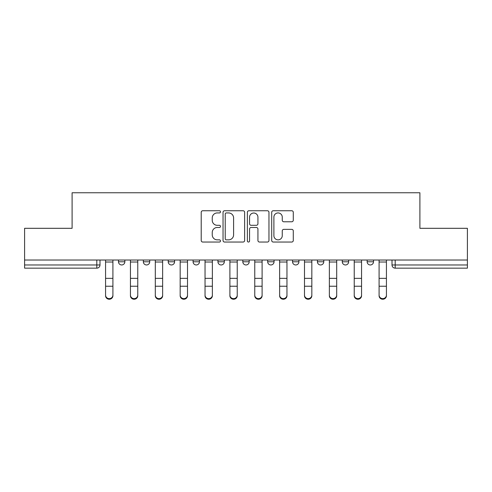 <?xml version="1.0" encoding="UTF-8"?>
<svg xmlns="http://www.w3.org/2000/svg" width="492" height="492" viewBox="0 0 492 492"><rect width="100%" height="100%" fill="white"/><g stroke="black" fill="none" stroke-linecap="round" stroke-linejoin="round"><path stroke-width="0.74" d="M220.496 211.843A1.095 1.095 0 0 0 219.401 210.748L202.778 210.748A1.562 1.562 0 0 0 201.216 212.31L201.216 240.477A1.562 1.562 0 0 0 202.778 242.039L219.401 242.039A1.095 1.095 0 0 0 220.496 240.945A1.095 1.095 0 0 0 219.401 239.85L217.249 239.85A5.006 5.006 0 0 1 212.243 234.844L212.243 232.495A5.006 5.006 0 0 1 217.249 227.488L219.401 227.488A1.095 1.095 0 0 0 220.496 226.394A1.095 1.095 0 0 0 219.401 225.299L217.249 225.299A5.006 5.006 0 0 1 212.243 220.293L212.243 217.944A5.006 5.006 0 0 1 217.249 212.938L219.401 212.938A1.095 1.095 0 0 0 220.496 211.843M317.408 260.028L317.408 261.781L323.785 261.781A3.186 3.186 0 0 1 320.599 264.967A3.186 3.186 0 0 1 317.408 261.781L317.408 260.028M267.679 260.028L267.679 261.781L274.056 261.781A3.186 3.186 0 0 1 270.864 264.967A3.186 3.186 0 0 1 267.679 261.781L267.679 260.028M242.814 260.028L242.814 261.781L249.186 261.781A3.186 3.186 0 0 1 246 264.967A3.186 3.186 0 0 1 242.814 261.781L242.814 260.028M193.079 260.028L193.079 261.781L199.457 261.781A3.186 3.186 0 0 1 196.271 264.967A3.186 3.186 0 0 1 193.079 261.781L193.079 260.028M291.725 221.781A1.562 1.562 0 0 0 293.287 220.213L293.287 212.31A1.562 1.562 0 0 0 291.725 210.748L273.263 210.748A1.562 1.562 0 0 0 271.701 212.31L271.701 240.477A1.562 1.562 0 0 0 273.263 242.039L291.725 242.039A1.562 1.562 0 0 0 293.287 240.477L293.287 230.933A1.562 1.562 0 0 0 291.725 229.364L283.822 229.364A1.562 1.562 0 0 0 282.26 230.933L282.26 235.662A4.188 4.188 0 0 1 278.072 239.85A4.188 4.188 0 0 1 273.89 235.662L273.89 217.126A4.188 4.188 0 0 1 278.072 212.938A4.188 4.188 0 0 1 282.26 217.126L282.26 220.213A1.562 1.562 0 0 0 283.822 221.781L291.725 221.781M24.6 260.028L24.6 228.306L72.103 228.306L72.103 192.759L419.897 192.759L419.897 228.306L467.4 228.306L467.4 260.028L24.6 260.028L24.6 264.967L99.993 264.967L99.993 260.028L99.993 264.967A3.186 3.186 0 0 1 96.807 268.158L24.6 268.158L24.6 264.967M244.629 212.31A1.562 1.562 0 0 0 243.066 210.748L224.604 210.748A1.562 1.562 0 0 0 223.042 212.31L223.042 240.477A1.562 1.562 0 0 0 224.604 242.039L243.066 242.039A1.562 1.562 0 0 0 244.629 240.477L244.629 212.31M248.934 210.748L267.396 210.748A1.562 1.562 0 0 1 268.958 212.31L268.958 240.477A1.562 1.562 0 0 1 267.396 242.039L259.493 242.039A1.562 1.562 0 0 1 257.931 240.477L257.931 229.057A1.562 1.562 0 0 0 256.363 227.488L251.123 227.488A1.562 1.562 0 0 0 249.561 229.057L249.561 240.945A1.095 1.095 0 0 1 248.466 242.039A1.095 1.095 0 0 1 247.371 240.945L247.371 212.31A1.562 1.562 0 0 1 248.934 210.748M392.007 260.028L392.007 264.967L467.4 264.967L467.4 268.158L395.193 268.158A3.186 3.186 0 0 1 392.007 264.967M467.4 260.028L467.4 264.967M373.514 260.028L373.514 261.781A3.186 3.186 0 0 1 370.328 264.967A3.186 3.186 0 0 1 367.143 261.781L373.514 261.781M367.143 260.028L367.143 261.781M348.65 260.028L348.65 261.781A3.186 3.186 0 0 1 345.464 264.967A3.186 3.186 0 0 1 342.272 261.781L348.65 261.781L348.65 260.028M342.272 260.028L342.272 261.781M323.785 260.028L323.785 261.781M298.921 260.028L298.921 261.781A3.186 3.186 0 0 1 295.729 264.967A3.186 3.186 0 0 1 292.543 261.781L298.921 261.781L298.921 260.028M292.543 260.028L292.543 261.781M274.056 260.028L274.056 261.781L274.056 260.028M249.186 261.781L249.186 260.028L249.186 261.781A3.186 3.186 0 0 1 246 264.967M224.321 260.028L224.321 261.781A3.186 3.186 0 0 1 221.136 264.967A3.186 3.186 0 0 1 217.944 261.781A3.186 3.186 0 0 0 221.136 264.967A3.186 3.186 0 0 0 224.321 261.781L224.321 260.028M217.944 260.028L217.944 261.781L224.321 261.781M199.457 260.028L199.457 261.781M174.592 260.028L174.592 261.781A3.186 3.186 0 0 1 171.4 264.967A3.186 3.186 0 0 1 168.215 261.781A3.186 3.186 0 0 0 171.4 264.967A3.186 3.186 0 0 0 174.592 261.781L168.215 261.781L168.215 260.028M143.35 260.028L143.35 261.781L149.728 261.781L149.728 260.028L149.728 261.781A3.186 3.186 0 0 1 146.536 264.967A3.186 3.186 0 0 1 143.35 261.781A3.186 3.186 0 0 0 146.536 264.967M118.486 260.028L118.486 261.781L124.857 261.781L124.857 260.028L124.857 261.781A3.186 3.186 0 0 1 121.672 264.967A3.186 3.186 0 0 1 118.486 261.781A3.186 3.186 0 0 0 121.672 264.967M96.807 260.028L96.807 268.158A3.186 3.186 0 0 0 99.993 264.967M226.326 212.938A1.095 1.095 0 0 0 225.231 214.032L225.231 238.755A1.095 1.095 0 0 0 226.326 239.85L228.595 239.85A5.006 5.006 0 0 0 233.602 234.844L233.602 217.944A5.006 5.006 0 0 0 228.595 212.938L226.326 212.938M257.931 217.2A4.188 4.188 0 0 0 253.743 213.018A4.188 4.188 0 0 0 249.561 217.2L249.561 223.737A1.562 1.562 0 0 0 251.123 225.299L256.363 225.299A1.562 1.562 0 0 0 257.931 223.737L257.931 217.2M105.571 295.735L105.571 295.12A3.665 3.499 0 0 0 109.236 298.619A3.665 3.499 0 0 0 112.908 295.12L112.908 295.735A3.665 3.499 180 0 1 109.236 299.241A3.665 3.499 180 0 1 105.571 295.735L105.571 286.854M105.571 260.028L105.571 295.12M112.908 260.028L112.908 295.12M130.441 295.735L130.441 295.12A3.665 3.499 0 0 0 134.107 298.619A3.665 3.499 0 0 0 137.772 295.12L137.772 295.735A3.665 3.499 180 0 1 134.107 299.241A3.665 3.499 180 0 1 130.441 295.735L130.441 286.854M155.306 295.735L155.306 295.12A3.665 3.499 0 0 0 158.971 298.619A3.665 3.499 0 0 0 162.637 295.12L162.637 295.735A3.665 3.499 180 0 1 158.971 299.241A3.665 3.499 180 0 1 155.306 295.735L155.306 286.854M130.441 260.028L130.441 295.12M137.772 260.028L137.772 295.12M155.306 260.028L155.306 295.12M162.637 260.028L162.637 295.12M180.17 295.735L180.17 295.12A3.665 3.499 0 0 0 183.836 298.619A3.665 3.499 0 0 0 187.501 295.12L187.501 295.735A3.665 3.499 180 0 1 183.836 299.241A3.665 3.499 180 0 1 180.17 295.735L180.17 286.854M205.035 295.735L205.035 295.12A3.665 3.499 0 0 0 208.7 298.619A3.665 3.499 0 0 0 212.366 295.12L212.366 295.735A3.665 3.499 180 0 1 208.7 299.241A3.665 3.499 180 0 1 205.035 295.735L205.035 286.854M229.899 295.735L229.899 295.12A3.665 3.499 0 0 0 233.565 298.619A3.665 3.499 0 0 0 237.236 295.12L237.236 295.735A3.665 3.499 180 0 1 233.565 299.241A3.665 3.499 180 0 1 229.899 295.735L229.899 286.854M180.17 260.028L180.17 295.12M187.501 260.028L187.501 295.12M205.035 260.028L205.035 295.12M212.366 260.028L212.366 295.12M229.899 260.028L229.899 295.12M237.236 260.028L237.236 295.12M254.764 295.735L254.764 295.12A3.665 3.499 0 0 0 258.435 298.619A3.665 3.499 0 0 0 262.101 295.12L262.101 295.735A3.665 3.499 180 0 1 258.435 299.241A3.665 3.499 180 0 1 254.764 295.735L254.764 286.854M254.764 260.028L254.764 295.12M262.101 260.028L262.101 295.12M279.634 295.735L279.634 295.12A3.665 3.499 0 0 0 283.3 298.619A3.665 3.499 0 0 0 286.965 295.12L286.965 295.735A3.665 3.499 180 0 1 283.3 299.241A3.665 3.499 180 0 1 279.634 295.735L279.634 286.854M279.634 260.028L279.634 295.12M286.965 260.028L286.965 295.12M304.499 295.735L304.499 295.12A3.665 3.499 0 0 0 308.164 298.619A3.665 3.499 0 0 0 311.83 295.12L311.83 295.735A3.665 3.499 180 0 1 308.164 299.241A3.665 3.499 180 0 1 304.499 295.735L304.499 286.854M304.499 260.028L304.499 295.12M311.83 260.028L311.83 295.12M329.363 295.735L329.363 295.12A3.665 3.499 0 0 0 333.029 298.619A3.665 3.499 0 0 0 336.694 295.12L336.694 295.735A3.665 3.499 180 0 1 333.029 299.241A3.665 3.499 180 0 1 329.363 295.735L329.363 286.854M329.363 260.028L329.363 295.12M336.694 260.028L336.694 295.12M354.228 295.735L354.228 295.12A3.665 3.499 0 0 0 357.893 298.619A3.665 3.499 0 0 0 361.558 295.12L361.558 295.735A3.665 3.499 180 0 1 357.893 299.241A3.665 3.499 180 0 1 354.228 295.735L354.228 286.854M354.228 260.028L354.228 295.12M361.558 260.028L361.558 295.12M379.092 295.735L379.092 295.12A3.665 3.499 0 0 0 382.764 298.619A3.665 3.499 0 0 0 386.429 295.12L386.429 295.735A3.665 3.499 180 0 1 382.764 299.241A3.665 3.499 180 0 1 379.092 295.735L379.092 286.854M379.092 260.028L379.092 295.12M386.429 260.028L386.429 295.12M395.193 260.028L395.193 268.158M112.908 262.021L105.571 262.021M112.908 278.349L105.571 278.349M112.908 286.239L105.571 286.239M137.772 262.021L130.441 262.021M137.772 278.349L130.441 278.349M137.772 286.239L130.441 286.239M162.637 262.021L155.306 262.021M162.637 278.349L155.306 278.349M162.637 286.239L155.306 286.239M187.501 262.021L180.17 262.021M187.501 278.349L180.17 278.349M187.501 286.239L180.17 286.239M212.366 262.021L205.035 262.021M212.366 278.349L205.035 278.349M212.366 286.239L205.035 286.239M237.236 262.021L229.899 262.021M237.236 278.349L229.899 278.349M237.236 286.239L229.899 286.239M262.101 262.021L254.764 262.021M262.101 278.349L254.764 278.349M262.101 286.239L254.764 286.239M286.965 262.021L279.634 262.021M286.965 278.349L279.634 278.349M286.965 286.239L279.634 286.239M311.83 262.021L304.499 262.021M311.83 278.349L304.499 278.349M311.83 286.239L304.499 286.239M336.694 262.021L329.363 262.021M336.694 278.349L329.363 278.349M336.694 286.239L329.363 286.239M361.558 262.021L354.228 262.021M361.558 278.349L354.228 278.349M361.558 286.239L354.228 286.239M386.429 262.021L379.092 262.021M386.429 278.349L379.092 278.349M386.429 286.239L379.092 286.239"/></g></svg>
